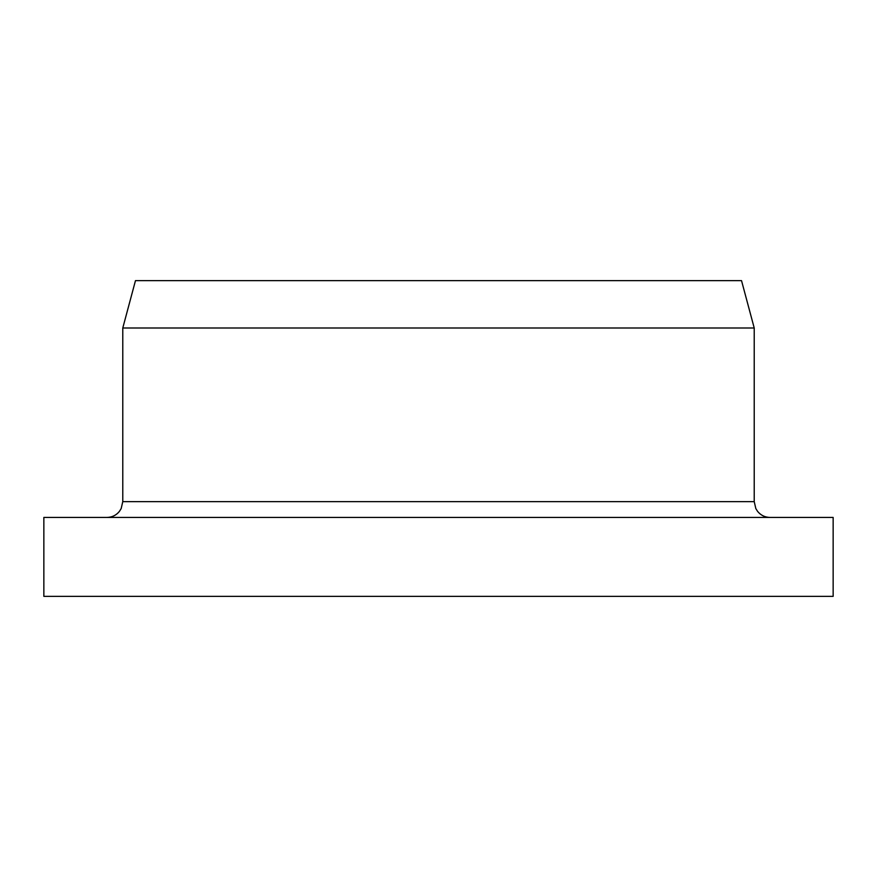 <?xml version="1.0" encoding="UTF-8"?>
<svg xmlns="http://www.w3.org/2000/svg" width="877" height="877" viewBox="0 0 877 877"><rect width="100%" height="100%" fill="white"/><g stroke="black" fill="none" stroke-linecap="round" stroke-linejoin="round"><path stroke-width="1.32" d="M43.85 596.36L833.15 596.36L833.15 517.43L43.85 517.43L43.85 596.36M122.78 327.998L754.22 327.998L741.525 280.64L135.475 280.64L122.78 327.998L122.78 501.644L754.22 501.644L754.22 327.998M754.22 501.644L755.831 508.594L757.607 511.412C760.819 515.314 764.952 517.32 770.006 517.43M122.78 501.644L121.169 508.594L119.393 511.412C116.181 515.314 112.048 517.32 106.994 517.43"/></g></svg>
